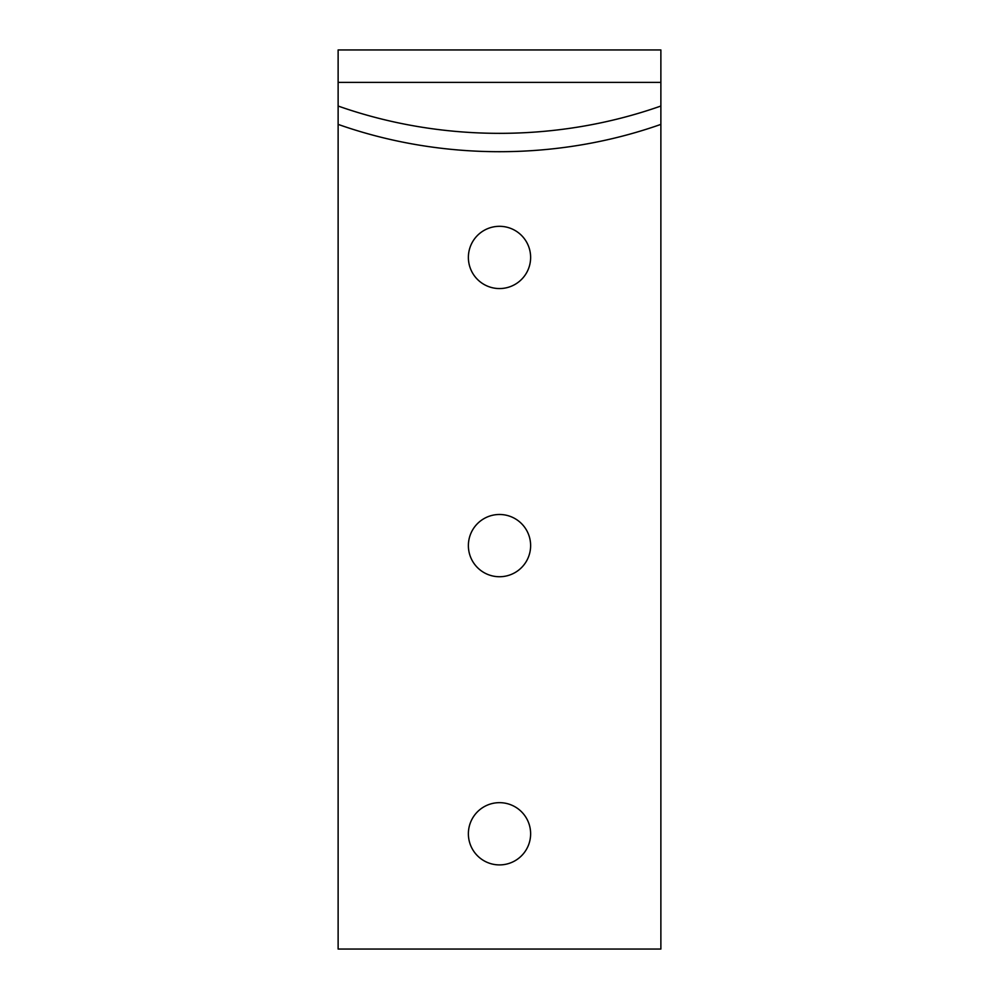 <?xml version="1.0" encoding="UTF-8"?>
<svg xmlns="http://www.w3.org/2000/svg" width="999" height="999" viewBox="0 0 999 999"><rect width="100%" height="100%" fill="white"/><g stroke="black" fill="none" stroke-linecap="round" stroke-linejoin="round"><path stroke-width="1.5" d="M660.876 82.405L660.876 949.05L338.124 949.05L338.124 124.388L338.124 949.05L660.876 949.05L660.876 124.388A420.154 356.094 180 0 1 338.124 124.388L338.124 106.031A420.154 356.094 0 0 0 660.876 106.031L660.876 49.95L338.124 49.95L338.124 82.405L660.876 82.405L338.124 82.405L338.124 106.031L338.124 82.405M468.381 545.604A31.119 31.119 0 0 1 515.059 518.656A31.119 31.119 0 0 1 515.059 572.564A31.119 31.119 0 0 1 468.381 545.604A31.119 31.119 0 0 0 515.059 572.564A31.119 31.119 0 0 0 515.059 518.656A31.119 31.119 0 0 0 468.381 545.604M468.381 257.43A31.119 31.119 0 0 1 515.059 230.482A31.119 31.119 0 0 1 515.059 284.39A31.119 31.119 0 0 1 468.381 257.43A31.119 31.119 0 0 0 515.059 284.39A31.119 31.119 0 0 0 515.059 230.482A31.119 31.119 0 0 0 468.381 257.43M468.381 833.778A31.119 31.119 0 0 1 515.059 806.83A31.119 31.119 0 0 1 515.059 860.738A31.119 31.119 0 0 1 468.381 833.778A31.119 31.119 0 0 0 515.059 860.738A31.119 31.119 0 0 0 515.059 806.83A31.119 31.119 0 0 0 468.381 833.778M338.124 106.031L338.124 124.388A420.154 356.094 0 0 0 660.876 124.388L660.876 106.031A420.154 356.094 180 0 1 338.124 106.031"/></g></svg>
